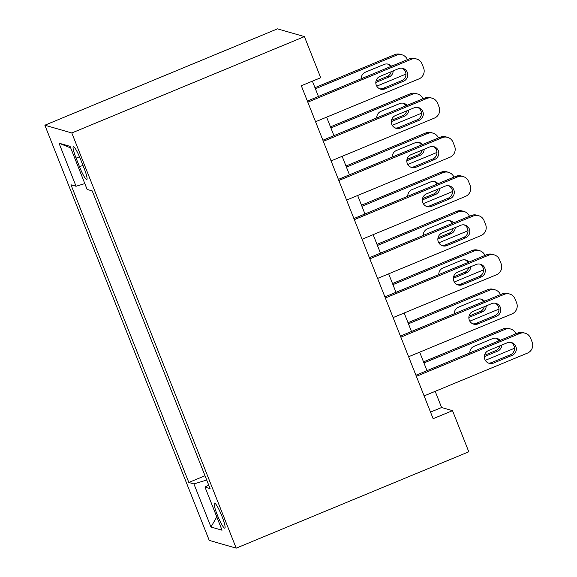 <?xml version="1.0" encoding="UTF-8"?>
<svg xmlns="http://www.w3.org/2000/svg" width="577" height="577" viewBox="0 0 577 577"><rect width="100%" height="100%" fill="white"/><g stroke="black" fill="none" stroke-linecap="round" stroke-linejoin="round"><path stroke-width="0.87" d="M221.965 516.292A13.567 1.911 -112.5 0 0 214.442 503.094A13.567 1.911 -112.5 0 0 217.305 514.951A13.567 1.911 -112.5 0 0 224.828 528.15A13.567 1.911 -112.5 0 0 221.965 516.292M44.862 125.216L209.242 540.397L236.195 548.15L71.808 132.97L44.862 125.216L277.472 28.85L304.418 36.603L71.808 132.97M304.418 36.603L320.704 77.729L301.317 85.757L433.132 418.686L452.519 410.658L441.593 407.513L435.188 391.336M76.099 158.148L79.511 166.767A13.141 1.846 -112.5 0 0 86.802 179.555A13.141 1.846 -112.5 0 0 84.026 168.066L80.614 159.454A13.141 1.846 -112.5 0 0 73.329 146.666A13.141 1.846 -112.5 0 0 76.099 158.148L79.496 156.742M208.672 484.99L204.994 487.118L210.093 488.582L92.233 190.908L87.134 189.436L70.077 146.356L59.005 143.168L76.063 186.256L70.964 184.784L188.823 482.466L193.922 483.93L206.71 480.05M204.994 487.118L222.051 530.198L210.98 527.017L193.922 483.93M452.519 410.658L468.798 451.784L236.195 548.15M426.994 370.65L419.681 352.165M411.488 331.486L404.167 312.994M395.981 292.315L388.66 273.83M380.474 253.144L373.153 234.659M364.967 213.98L357.646 195.495M349.46 174.809L342.139 156.324M333.953 135.645L326.632 117.16M318.446 96.474L312.388 81.177M430.521 412.101L441.593 407.513M84.819 183.594L76.063 186.256M205.015 475.758L188.823 482.466M70.711 147.964L59.005 143.168M210.98 527.017L216.786 516.913M307.808 102.158L411.177 59.337A8.475 8.338 106 0 1 422.032 63.953L423.583 67.87A8.475 8.338 106 0 1 418.931 78.919L315.561 121.74M416.623 59.02L414.805 58.501A8.475 8.338 -74 0 0 409.36 58.811L307.375 101.062M398.613 68.641A6.78 6.672 -74 0 1 407.773 74.527A6.78 6.672 -74 0 1 403.583 81.177L384.967 88.887A6.78 6.672 -74 0 1 375.815 83.001A6.78 6.672 -74 0 1 380.005 76.352L398.613 68.641M402.046 68.194A6.78 6.672 -74 0 1 401.758 80.65L383.15 88.36A6.78 6.672 -74 0 1 379.724 88.808M405.941 73.863A8.475 8.338 106 0 1 404.362 74.729L376.767 86.161M315.403 88.786L396.608 55.147L394.791 54.62A8.475 8.338 -74 0 1 400.236 54.31L402.054 54.829A8.475 8.338 106 0 0 396.608 55.147M314.963 87.69L394.791 54.62M375.995 81.105L387.189 76.46A6.78 6.672 106 0 0 391.206 71.714M390.434 66.651A6.78 6.672 106 0 0 387.477 64.004M391.538 66.189A6.78 6.672 106 0 0 384.051 64.451L365.443 72.161A6.78 6.672 106 0 0 361.245 78.739M375.815 82.453L389.013 76.986A6.78 6.672 106 0 0 393.211 70.884M407.405 59.619A8.475 8.338 106 0 0 402.054 54.829M323.315 141.329L426.684 98.501A8.475 8.338 106 0 1 437.539 103.124L439.09 107.041A8.475 8.338 106 0 1 434.438 118.083L331.068 160.911M432.13 98.191L430.312 97.664A8.475 8.338 -74 0 0 424.867 97.982L322.882 140.225M414.127 107.812A6.78 6.672 -74 0 1 423.28 113.691A6.78 6.672 -74 0 1 419.09 120.341L400.481 128.051A6.78 6.672 -74 0 1 391.321 122.173A6.78 6.672 -74 0 1 395.519 115.515L414.127 107.812M417.553 107.365A6.78 6.672 -74 0 1 417.265 119.821L398.657 127.531A6.78 6.672 -74 0 1 395.231 127.971M338.829 180.493L442.191 137.672A8.475 8.338 106 0 1 453.046 142.288L454.597 146.205A8.475 8.338 106 0 1 449.945 157.254L346.582 200.082M447.637 137.355L445.819 136.836A8.475 8.338 -74 0 0 440.374 137.146L338.389 179.397M429.634 146.976A6.78 6.672 -74 0 1 438.787 152.862A6.78 6.672 -74 0 1 434.596 159.512L415.988 167.222A6.78 6.672 -74 0 1 406.828 161.336A6.78 6.672 -74 0 1 411.026 154.686L429.634 146.976M433.06 146.529A6.78 6.672 -74 0 1 432.772 158.985L414.163 166.695A6.78 6.672 -74 0 1 410.737 167.142M354.336 219.664L457.698 176.836A8.475 8.338 106 0 1 468.553 181.459L470.104 185.376A8.475 8.338 106 0 1 465.451 196.425L362.089 239.246M463.143 176.526L461.326 175.999A8.475 8.338 -74 0 0 455.88 176.317L353.896 218.568M445.141 186.147A6.78 6.672 -74 0 1 454.294 192.026A6.78 6.672 -74 0 1 450.103 198.676L431.495 206.386A6.78 6.672 -74 0 1 422.342 200.507A6.78 6.672 -74 0 1 426.533 193.858L445.141 186.147M448.567 185.7A6.78 6.672 -74 0 1 448.279 198.156L429.67 205.866A6.78 6.672 -74 0 1 426.244 206.314M369.843 258.828L473.205 216.007A8.475 8.338 106 0 1 484.067 220.63L485.618 224.547A8.475 8.338 106 0 1 480.966 235.589L377.596 278.417M478.65 215.69L476.833 215.171A8.475 8.338 -74 0 0 471.387 215.481L369.403 257.731M460.648 225.311A6.78 6.672 -74 0 1 469.801 231.197A6.78 6.672 -74 0 1 465.61 237.847L447.002 245.557A6.78 6.672 -74 0 1 437.849 239.671A6.78 6.672 -74 0 1 442.04 233.021L460.648 225.311M464.074 224.864A6.78 6.672 -74 0 1 463.793 237.32L445.177 245.03A6.78 6.672 -74 0 1 441.751 245.477M421.448 113.034A8.475 8.338 106 0 1 419.876 113.893L392.273 125.332M330.909 127.957L412.122 94.311L410.297 93.791A8.475 8.338 -74 0 1 415.743 93.474L417.56 94.001A8.475 8.338 106 0 0 412.122 94.311M330.47 126.861L410.297 93.791M391.502 120.268L402.703 115.631A6.78 6.672 106 0 0 406.72 110.878M405.941 105.815A6.78 6.672 106 0 0 402.984 103.175M407.045 105.36A6.78 6.672 106 0 0 399.558 103.622L380.95 111.325A6.78 6.672 106 0 0 376.752 117.91M391.321 121.624L404.52 116.15A6.78 6.672 106 0 0 408.718 110.048M422.912 98.79A8.475 8.338 106 0 0 417.56 94.001M436.955 152.198A8.475 8.338 106 0 1 435.383 153.064L407.78 164.495M346.416 167.128L427.629 133.482L425.804 132.955A8.475 8.338 -74 0 1 431.25 132.645L433.075 133.164A8.475 8.338 106 0 0 427.629 133.482M345.984 166.025L425.804 132.955M407.009 159.44L418.21 154.795A6.78 6.672 106 0 0 422.227 150.049M421.448 144.986A6.78 6.672 106 0 0 418.491 142.339M422.559 144.524A6.78 6.672 106 0 0 415.065 142.786L396.457 150.496A6.78 6.672 106 0 0 392.259 157.081M406.828 160.788L420.027 155.321A6.78 6.672 106 0 0 424.225 149.219M438.419 137.953A8.475 8.338 106 0 0 433.075 133.164M452.469 191.369A8.475 8.338 106 0 1 450.889 192.235L423.287 203.667M361.923 206.292L443.136 172.646L441.311 172.126A8.475 8.338 -74 0 1 446.757 171.809L448.581 172.335A8.475 8.338 106 0 0 443.136 172.646M361.49 205.196L441.311 172.126M422.515 198.603L433.716 193.966A6.78 6.672 106 0 0 437.734 189.213M436.955 184.157A6.78 6.672 106 0 0 433.998 181.51M438.066 183.695A6.78 6.672 106 0 0 430.572 181.957L411.964 189.667A6.78 6.672 106 0 0 407.773 196.245M422.335 199.959L435.534 194.485A6.78 6.672 106 0 0 439.732 188.383M453.933 177.125A8.475 8.338 106 0 0 448.581 172.335M467.976 230.54A8.475 8.338 106 0 1 466.396 231.399L438.794 242.83M377.43 245.463L458.643 211.817L456.818 211.29A8.475 8.338 -74 0 1 462.264 210.98L464.088 211.499A8.475 8.338 106 0 0 458.643 211.817M376.997 244.359L456.818 211.29M438.022 237.774L449.223 233.13A6.78 6.672 106 0 0 453.241 228.384M452.462 223.321A6.78 6.672 106 0 0 449.505 220.674M453.572 222.866A6.78 6.672 106 0 0 446.079 221.121L427.47 228.831A6.78 6.672 106 0 0 423.28 235.416M437.842 239.123L451.041 233.656A6.78 6.672 106 0 0 455.239 227.554M469.44 216.288A8.475 8.338 106 0 0 464.088 211.499M385.349 297.999L488.719 255.171A8.475 8.338 106 0 1 499.574 259.794L501.124 263.711A8.475 8.338 106 0 1 496.472 274.76L393.103 317.581M494.164 254.861L492.34 254.334A8.475 8.338 -74 0 0 486.894 254.652L384.917 296.903M476.155 264.482A6.78 6.672 -74 0 1 485.307 270.368A6.78 6.672 -74 0 1 481.117 277.018L462.509 284.721A6.78 6.672 -74 0 1 453.356 278.842A6.78 6.672 -74 0 1 457.547 272.193L476.155 264.482M479.581 264.035A6.78 6.672 -74 0 1 479.299 276.491L460.691 284.201A6.78 6.672 -74 0 1 457.258 284.649M483.483 269.704A8.475 8.338 106 0 1 481.903 270.57L454.308 282.002M392.937 284.627L474.15 250.981L472.332 250.461A8.475 8.338 -74 0 1 477.77 250.144L479.595 250.67A8.475 8.338 106 0 0 474.15 250.981M392.504 283.531L472.332 250.461M453.529 276.938L464.73 272.301A6.78 6.672 106 0 0 468.748 267.548M467.976 262.492A6.78 6.672 106 0 0 465.019 259.845M469.079 262.03A6.78 6.672 106 0 0 461.586 260.292L442.977 268.002A6.78 6.672 106 0 0 438.787 274.58M453.349 278.294L466.555 272.827A6.78 6.672 106 0 0 470.745 266.718M484.947 255.46A8.475 8.338 106 0 0 479.595 250.67M400.856 337.163L504.226 294.342A8.475 8.338 106 0 1 515.081 298.965L516.631 302.882A8.475 8.338 106 0 1 511.979 313.924L408.61 356.752M509.671 294.032L507.847 293.505A8.475 8.338 -74 0 0 502.401 293.816L400.424 336.066M491.662 303.646A6.78 6.672 -74 0 1 500.814 309.532A6.78 6.672 -74 0 1 496.624 316.182L478.016 323.892A6.78 6.672 -74 0 1 468.863 318.006A6.78 6.672 -74 0 1 473.053 311.356L491.662 303.646M495.088 303.206A6.78 6.672 -74 0 1 494.806 315.662L476.198 323.365A6.78 6.672 -74 0 1 472.772 323.812M498.99 308.875A8.475 8.338 106 0 1 497.41 309.734L469.815 321.173M408.444 323.798L489.657 290.152L487.839 289.625A8.475 8.338 -74 0 1 493.285 289.315L495.102 289.842A8.475 8.338 106 0 0 489.657 290.152M408.011 322.702L487.839 289.625M469.036 316.109L480.237 311.472A6.78 6.672 106 0 0 484.254 306.719M483.483 301.656A6.78 6.672 106 0 0 480.526 299.016M484.586 301.201A6.78 6.672 106 0 0 477.1 299.456L458.491 307.166A6.78 6.672 106 0 0 454.294 313.751M468.856 317.458L482.062 311.991A6.78 6.672 106 0 0 486.252 305.889M500.454 294.623A8.475 8.338 106 0 0 495.102 289.842M416.363 376.334L519.733 333.513A8.475 8.338 106 0 1 530.588 338.129L532.138 342.046A8.475 8.338 106 0 1 527.486 353.095L424.117 395.916M525.178 333.196L523.353 332.669A8.475 8.338 -74 0 0 517.908 332.987L415.93 375.238M507.169 342.817A6.78 6.672 -74 0 1 516.328 348.703A6.78 6.672 -74 0 1 512.131 355.353L493.523 363.063A6.78 6.672 -74 0 1 484.37 357.177A6.78 6.672 -74 0 1 488.56 350.527L507.169 342.817M510.595 342.37A6.78 6.672 -74 0 1 510.313 354.826L491.705 362.536A6.78 6.672 -74 0 1 488.279 362.983M514.496 348.039A8.475 8.338 106 0 1 512.917 348.905L485.322 360.337M423.951 362.962L505.163 329.323L503.346 328.796A8.475 8.338 -74 0 1 508.791 328.486L510.609 329.005A8.475 8.338 106 0 0 505.163 329.323M423.518 361.866L503.346 328.796M484.543 355.281L495.744 350.636A6.78 6.672 106 0 0 499.761 345.883M498.99 340.827A6.78 6.672 106 0 0 496.032 338.18M500.093 340.365A6.78 6.672 106 0 0 492.607 338.627L473.998 346.337A6.78 6.672 106 0 0 469.801 352.915M484.363 356.629L497.569 351.162A6.78 6.672 106 0 0 501.759 345.06M515.961 333.794A8.475 8.338 106 0 0 510.609 329.005M82.951 165.347L79.511 166.767M409.36 58.811L411.177 59.337M403.583 81.177L401.758 80.65M384.967 88.887L383.15 88.36M387.189 76.46L389.013 76.986M424.867 97.982L426.684 98.501M419.09 120.341L417.265 119.821M400.481 128.051L398.657 127.531M440.374 137.146L442.191 137.672M434.596 159.512L432.772 158.985M415.988 167.222L414.163 166.695M455.88 176.317L457.698 176.836M450.103 198.676L448.279 198.156M431.495 206.386L429.67 205.866M471.387 215.481L473.205 216.007M465.61 237.847L463.793 237.32M447.002 245.557L445.177 245.03M402.703 115.631L404.52 116.15M418.21 154.795L420.027 155.321M433.716 193.966L435.534 194.485M449.223 233.13L451.041 233.656M486.894 254.652L488.719 255.171M481.117 277.018L479.299 276.491M462.509 284.721L460.691 284.201M464.73 272.301L466.555 272.827M502.401 293.816L504.226 294.342M496.624 316.182L494.806 315.662M478.016 323.892L476.198 323.365M480.237 311.472L482.062 311.991M517.908 332.987L519.733 333.513M512.131 355.353L510.313 354.826M493.523 363.063L491.705 362.536M495.744 350.636L497.569 351.162"/></g></svg>

